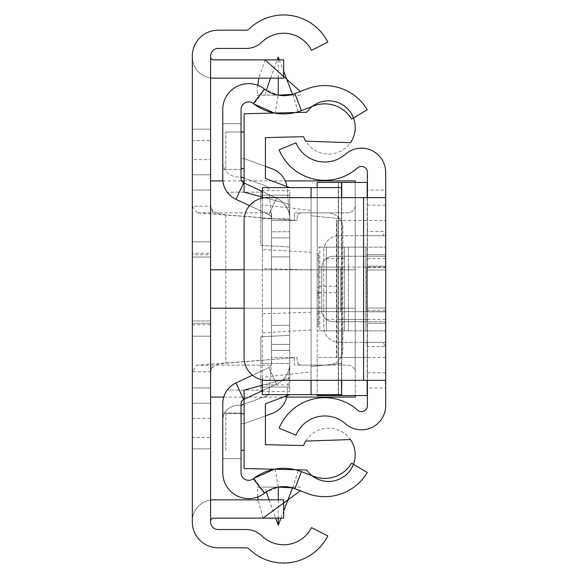 <?xml version="1.0" encoding="UTF-8"?>
<svg xmlns="http://www.w3.org/2000/svg" width="578" height="578" viewBox="0 0 578 578"><rect width="100%" height="100%" fill="white"/><g stroke="black" fill="none" stroke-linecap="round" stroke-linejoin="round"><path stroke-width="0.43" stroke-dasharray="2.89 2.17" d="M210.594 269.803L210.594 397.093L210.594 336.194L192.322 336.194L210.594 336.194L192.322 336.194L210.594 336.194L210.594 180.907L210.594 241.806L192.322 241.806L210.594 241.806L192.322 241.806L192.322 336.194L192.322 241.806L192.322 336.194L192.322 241.806L192.322 336.194L192.322 241.806L192.322 336.194L192.322 241.806L210.594 241.806L210.594 336.194L210.594 241.806L210.594 336.194L210.594 241.806L210.594 336.194L210.594 241.806L210.594 336.194L210.594 241.806L210.594 269.803L355.224 269.803L355.224 180.907M192.322 257.029L210.594 257.029L210.594 320.971L210.594 257.029L210.594 320.971L210.594 257.029L210.594 320.971L210.594 257.029L210.594 320.971L210.594 257.029L192.322 257.029L210.594 257.029L192.322 257.029L192.322 320.971L210.594 320.971L192.322 320.971L192.322 257.029L192.322 320.971L192.322 257.029L192.322 320.971L210.594 320.971L192.322 320.971L192.322 257.029M192.322 253.222L192.322 324.778L192.322 253.222L210.594 253.222L210.594 324.778L210.594 253.222M192.322 324.778L210.594 324.778M192.322 174.816L192.322 521.934A25.88 25.88 0 0 0 218.209 547.814L246.069 547.814A4.566 4.566 0 0 1 249.248 549.1A49.477 49.477 0 0 0 327.82 535.893L311.52 527.649A31.212 31.212 0 0 1 261.957 535.979A22.838 22.838 0 0 0 246.069 529.542L218.209 529.542A7.615 7.615 0 0 1 210.594 521.934L210.594 129.147L210.594 448.853L210.594 129.147L210.594 448.853L210.594 129.147L210.594 448.853L210.594 174.816L210.594 403.184L192.322 403.184L210.594 403.184L210.594 448.853L210.594 129.147L210.594 174.816L210.594 159.593L192.322 159.593L192.322 174.816L210.594 174.816L192.322 174.816M192.322 254.746L192.322 323.254L192.322 254.746L192.322 323.254L192.322 254.746L192.322 323.254L192.322 254.746L192.322 323.254L192.322 254.746L192.322 323.254L192.322 254.746L210.594 254.746L210.594 323.254L210.594 254.746L210.594 323.254L210.594 254.746L210.594 323.254L210.594 254.746L210.594 323.254L210.594 254.746L210.594 323.254L210.594 254.746L192.322 254.746M210.594 159.593L210.594 56.066A7.615 7.615 0 0 1 218.209 48.458L246.069 48.458A22.838 22.838 0 0 0 261.957 42.021A31.212 31.212 0 0 1 311.52 50.351L327.82 42.107A49.477 49.477 0 0 0 249.248 28.9A4.566 4.566 0 0 1 246.069 30.186L218.209 30.186A25.88 25.88 0 0 0 192.322 56.066L192.322 159.593M192.322 140.562L192.322 56.832L192.322 140.562L210.594 140.562L210.594 56.832L210.594 140.562L192.322 140.562M192.322 437.438L192.322 521.168L192.322 437.438L210.594 437.438L210.594 521.168L210.594 437.438L192.322 437.438M192.322 323.254L210.594 323.254L192.322 323.254M192.322 129.147L210.594 129.147L192.322 129.147M192.322 403.184L210.594 403.184L192.322 403.184M192.322 448.853L210.594 448.853L192.322 448.853M196.954 212.82L192.322 206.216L210.594 206.216L212.697 212.82L196.954 212.82L297.171 220.493L297.171 217.444A4.566 4.566 0 0 1 301.738 212.877L327.618 212.877A15.223 15.223 0 0 1 342.841 228.1L342.841 349.9A15.223 15.223 0 0 1 327.618 365.123L301.738 365.123A4.566 4.566 0 0 1 297.171 360.556L297.171 357.507L225.817 363.172L212.697 365.18L196.954 365.18L192.322 371.784L210.594 371.784L212.697 365.18M212.697 212.82L225.817 214.828L297.171 220.493L297.171 217.444A4.566 4.566 0 0 1 301.738 212.877L327.618 212.877A15.223 15.223 0 0 1 342.841 228.1L342.841 349.9A15.223 15.223 0 0 1 327.618 365.123L301.738 365.123A4.566 4.566 0 0 1 297.171 360.556L297.171 357.507L196.954 365.18M192.322 56.832A21.314 21.314 0 0 0 210.594 77.922A21.314 21.314 0 0 1 192.322 56.832M192.322 521.168A21.314 21.314 0 0 1 210.594 500.078A21.314 21.314 0 0 0 192.322 521.168M210.594 56.832A3.042 3.042 0 0 0 213.636 59.874L283.668 59.874L283.668 78.146L213.636 78.146A21.314 21.314 0 0 1 210.594 77.922M210.594 521.168A3.042 3.042 0 0 1 213.636 518.126L283.668 518.126L283.668 499.854L213.636 499.854A21.314 21.314 0 0 0 210.594 500.078M210.594 308.197L355.224 308.197L355.224 269.803L355.224 395.569M244.089 269.803L355.224 269.803L355.224 182.431M355.224 397.093L355.224 308.197L244.089 308.197M210.594 252.051L210.594 372.731L210.594 252.051M355.224 252.051L355.224 372.731L355.224 252.051M218.209 212.877A7.615 7.615 0 0 1 210.594 205.269A7.615 7.615 0 0 0 218.209 212.877L271.494 212.877L218.209 212.877M271.494 220.493L271.494 212.877L271.494 220.493L294.332 220.493L271.494 220.493M210.594 372.731A7.615 7.615 0 0 1 218.209 365.123L271.494 365.123L271.494 357.507L294.332 357.507L294.332 365.123L347.616 365.123A7.615 7.615 0 0 1 355.224 372.731A7.615 7.615 0 0 0 347.616 365.123L294.332 365.123L294.332 357.507L271.494 357.507L271.494 365.123L218.209 365.123A7.615 7.615 0 0 0 210.594 372.731M355.224 205.269A7.615 7.615 0 0 1 347.616 212.877L294.332 212.877L294.332 220.493L294.332 212.877L347.616 212.877A7.615 7.615 0 0 0 355.224 205.269M367.406 254.746L385.678 254.746L385.678 342.284L385.678 235.716L385.678 342.284L385.678 235.716L385.678 342.284L385.678 235.716L385.678 342.284L385.678 235.716L385.678 323.254L385.678 254.746L385.678 323.254L385.678 254.746L385.678 323.254L385.678 254.746L385.678 323.254L385.678 254.746L385.678 323.254L367.406 323.254L367.406 254.746L385.678 254.746L367.406 254.746L385.678 254.746L367.406 254.746L367.406 323.254L385.678 323.254L367.406 323.254L367.406 254.746L367.406 323.254L367.406 254.746L367.406 323.254L385.678 323.254L367.406 323.254L367.406 254.746L367.406 323.254M367.406 235.716L367.406 269.969L367.406 235.716L385.678 235.716L367.406 235.716L367.406 342.284L367.406 235.716L367.406 342.284L367.406 235.716L385.678 235.716L367.406 235.716L367.406 342.284L367.406 235.716L367.406 342.284L367.406 235.716L385.678 235.716M348.375 330.869L365.881 330.869L365.881 247.131L326.303 247.131L344.567 247.131L344.567 330.869L385.678 330.869L365.881 330.869L365.881 247.131L326.303 247.131L326.303 330.869L348.375 330.869L348.375 247.131L348.375 330.869M367.406 342.284L385.678 342.284L367.406 342.284L385.678 342.284L367.406 342.284L367.406 269.969L367.406 342.284L385.678 342.284L385.678 254.746M367.406 205.168L385.678 205.168L385.678 190.046L367.406 190.046L367.406 346.576L385.678 346.576L385.678 372.832L367.406 372.832L367.406 387.954L385.678 387.954L385.678 372.832M385.678 357.457L367.406 357.457L367.406 346.576L366.886 342.284L382.65 342.284L385.678 346.576L385.678 231.424L367.406 231.424L366.886 235.716L382.65 235.716L385.678 231.424L385.678 220.543L367.406 220.543M385.678 205.168L385.678 220.543M385.678 190.046L385.678 172.41A24.233 24.233 0 0 0 345.413 154.232A31.212 31.212 0 0 1 295.965 142.824L279.102 149.847A49.477 49.477 0 0 0 357.5 167.938A5.961 5.961 0 0 1 367.406 172.41L367.406 190.046M367.406 387.954L367.406 405.59A5.961 5.961 0 0 1 357.5 410.062A49.477 49.477 0 0 0 279.102 428.154L295.965 435.176A31.212 31.212 0 0 1 345.413 423.768A24.233 24.233 0 0 0 385.678 405.59L385.678 387.954M385.678 311.687L385.678 266.162L385.678 267.115L367.406 267.115L385.678 267.115L385.678 311.687L367.406 311.838L367.406 266.162L367.406 267.115L366.647 267.115L366.647 311.687L318.688 311.687L336.96 311.687L336.96 267.115L366.647 267.115L340.76 267.115L340.76 311.687L318.688 311.687L318.688 267.115L340.76 267.115L340.76 311.687L367.406 311.687L367.406 267.115L366.647 267.115L366.647 311.687L385.678 311.687M385.678 321.729L385.678 256.271L367.406 256.271L385.678 256.271L385.678 321.729L367.406 321.729L367.406 256.271L365.881 256.271L365.881 321.729L367.406 321.729L367.406 256.271L333.152 256.271L365.881 256.271L365.881 321.729L385.678 321.729M342.017 357.507L367.406 357.507L367.406 220.493L367.406 258.554L367.406 247.131L365.881 247.131L385.678 247.131L385.678 330.869L385.678 247.131L367.406 247.131L367.406 330.869L367.406 319.446L336.96 319.446L336.96 357.507L336.96 220.493L336.468 220.493L336.468 357.507L367.406 357.507L367.406 258.554L367.406 319.446L336.96 319.446L336.96 220.493L367.406 220.493L342.017 220.493L342.017 357.507L341.526 357.507L341.526 187.604L341.526 218.816L311.072 215.775L311.072 187.604L311.072 215.775L341.526 218.816L341.526 197.654M367.406 357.457L367.406 372.832M367.406 380.346L363.598 380.346L363.598 197.654L367.406 197.654L367.406 380.346L385.678 380.346M367.406 311.838L385.678 311.838L367.406 311.838M367.406 266.162L385.678 266.162L367.406 266.162M367.406 197.654L385.678 197.654M363.598 197.654L266.928 197.654A22.838 22.838 0 0 0 244.089 220.493L244.089 357.507A22.838 22.838 0 0 0 266.928 380.346L363.598 380.346M366.886 342.284L363.598 342.284L363.598 235.716L366.886 235.716M382.65 342.284L363.598 342.284L363.598 235.716L382.65 235.716M323.788 250.939A15.223 15.223 0 0 1 339.011 235.716A15.223 15.223 0 0 0 323.788 250.939L323.788 327.061A15.223 15.223 0 0 0 339.011 342.284A15.223 15.223 0 0 1 323.788 327.061L323.788 250.939M339.011 342.284L363.598 342.284L339.011 342.284M363.598 235.716L339.011 235.716L363.598 235.716M336.96 267.115L318.688 267.115L336.96 267.115L336.96 311.687M318.688 267.115L318.688 311.687M365.881 321.729L333.152 321.729A11.416 11.416 0 0 1 321.729 310.314L321.729 267.686A11.416 11.416 0 0 1 333.152 256.271A11.416 11.416 0 0 0 321.729 267.686L321.729 310.314A11.416 11.416 0 0 0 333.152 321.729L365.881 321.729M341.75 380.346L341.75 330.869L344.56 330.869L326.303 330.869L344.567 330.869L344.567 247.131L341.75 247.131L341.75 197.654M326.303 330.869L326.303 247.131M318.688 274.593L318.688 326.216L318.688 274.593M318.688 274.456L317.163 274.456L317.163 326.216L317.163 291.016L318.688 291.016M318.688 255.505L318.688 324.012L317.163 324.012L318.688 324.012L317.163 324.012L318.688 324.012L317.163 324.012L318.688 324.012L318.688 326.303L318.688 292.042L317.163 292.042L318.688 292.042L318.688 324.012L317.163 324.012L318.688 324.012L317.163 324.012L317.163 326.303L317.163 324.012L318.688 324.012L318.688 289L317.163 289L317.163 326.303L317.163 253.222L317.163 289L318.688 289L318.688 255.505L318.688 326.303L318.688 255.505L317.163 255.505L317.163 326.303L317.163 255.505L318.688 255.505L318.688 324.012L318.688 253.222L318.688 287.476L318.688 253.222L318.688 255.505L317.163 255.505M318.688 293.566L318.688 319.446L318.688 293.566L317.163 293.566L317.163 319.446L318.688 319.446L317.163 319.446L317.163 293.566L318.688 293.566M341.75 330.869L341.526 395.569M341.526 182.431L341.75 247.131M319.829 330.869L344.56 330.869L344.56 247.131L319.829 247.131L319.829 330.869L317.163 330.869L317.163 247.131L319.829 247.131M341.526 247.131L341.526 330.869L317.163 330.869L317.163 395.569L338.477 395.569L338.477 182.431L338.477 395.569L367.406 395.569L367.406 182.431L317.163 182.431L317.163 247.131L341.526 247.131M317.163 187.604L317.163 357.507L341.526 357.507L341.526 394.658L341.526 363.446L311.072 366.495L311.072 394.658L311.072 366.495L341.526 363.446L341.526 380.346M317.163 274.456L317.163 291.016M336.468 357.507L317.163 357.507L317.163 394.658M317.163 287.476L318.688 287.476L317.163 287.476M342.017 220.493L336.468 220.493M367.406 395.569L367.406 182.431M367.406 258.554L385.678 258.554M278.256 518.126L278.256 499.854M266.386 491.835L264.883 487.088L278.256 487.088L264.883 492.904A31.212 31.212 0 0 1 292.815 487.984L292.815 487.088L289.087 487.088M269.045 499.854L275.605 518.126M280.951 518.126L283.668 511.075M257.766 496.95L257.268 487.088L300.43 487.088L300.35 490.801M262.983 518.126L258.113 499.854M264.883 487.088L257.268 487.196M300.43 487.088L292.815 487.088M278.256 59.874L278.256 78.146M289.087 95.175L292.815 95.175L292.815 94.279L298.169 111.749A49.477 49.477 0 0 1 253.886 103.946L264.883 89.359L278.256 95.175L264.883 95.175L266.386 90.428M270.526 78.146L277.209 59.874M279.311 59.874L283.668 71.188M257.766 85.313L257.268 95.175L300.43 95.175L300.35 91.461M265.121 59.874L258.807 78.146M264.883 95.175L257.268 95.067M300.43 95.175L292.815 95.175M262.354 191.491L243.678 182.778A4.566 4.566 0 0 1 241.04 178.638A4.566 4.566 0 0 0 243.678 182.778A4.566 4.566 0 0 1 241.04 178.638L241.04 176.947L237.999 176.947A15.223 15.223 0 0 1 222.776 161.724A15.223 15.223 0 0 0 237.999 176.947L241.04 176.947L241.04 158.683L241.04 178.638L241.04 109.531A7.615 7.615 0 0 1 253.323 103.52A49.477 49.477 0 0 0 301.434 110.622L313.572 105.955A31.212 31.212 0 0 1 351.583 119.097L367.276 109.741A49.477 49.477 0 0 0 307.012 88.904L294.874 93.571A31.212 31.212 0 0 1 264.529 89.091A25.88 25.88 0 0 0 222.776 109.531L222.776 178.638A22.838 22.838 0 0 0 235.961 199.338L268.857 214.676A4.566 4.566 0 0 1 271.494 218.816L271.494 363.446A4.566 4.566 0 0 1 268.857 367.586L235.961 382.925A22.838 22.838 0 0 0 222.776 403.625L222.776 472.732A25.88 25.88 0 0 0 264.529 493.171A31.212 31.212 0 0 1 294.874 488.692L307.012 493.359A49.477 49.477 0 0 0 367.276 472.522L351.583 463.166A31.212 31.212 0 0 1 313.572 476.308L301.434 471.641L294.874 488.692M243.678 182.778L235.961 199.338L268.857 214.676L235.961 199.338A22.838 22.838 0 0 1 222.776 178.638A22.838 22.838 0 0 0 235.961 199.338A22.838 22.838 0 0 1 227.219 192.171A22.838 22.838 0 0 0 235.961 199.338L268.857 214.676A4.566 4.566 0 0 1 271.494 218.816L271.422 364.241A4.566 4.566 0 0 1 268.857 367.586L235.961 382.925A22.838 22.838 0 0 0 227.219 390.092A22.838 22.838 0 0 1 235.961 382.925A22.838 22.838 0 0 0 222.776 403.625A22.838 22.838 0 0 1 235.961 382.925L252.499 375.216M289.759 190.653L260.837 190.653L260.837 195.22L289.759 195.22L289.759 387.043L260.837 387.043L260.837 385.627L244.089 390.092L244.089 468.498L306.716 470.015A26.646 26.646 0 0 0 347.905 473.136A26.646 26.646 0 0 0 342.653 432.171A26.646 26.646 0 0 0 303.587 445.573L265.403 444.648L265.403 403.791L289.759 394.658L311.072 394.658L311.072 187.604L289.759 187.604L265.403 178.472L265.403 137.615L303.587 136.69A26.646 26.646 0 0 0 342.653 150.092A26.646 26.646 0 0 0 347.905 109.126A26.646 26.646 0 0 0 306.716 112.248L244.089 113.765L244.089 192.171L260.837 196.636L260.837 195.22L289.759 195.22L289.759 190.653L289.759 256.878L289.759 218.816A22.838 22.838 0 0 0 276.573 198.117A22.838 22.838 0 0 1 289.759 218.816A22.838 22.838 0 0 0 289.737 217.711A22.838 22.838 0 0 1 289.759 218.816A22.838 22.838 0 0 0 276.573 198.117A22.838 22.838 0 0 1 289.578 215.941A22.838 22.838 0 0 0 276.573 198.117L263.828 192.171L276.573 198.117A22.838 22.838 0 0 1 289.759 218.816L289.759 363.446A22.838 22.838 0 0 1 289.737 364.552A22.838 22.838 0 0 0 289.759 363.446A22.838 22.838 0 0 1 276.573 384.146L243.678 399.485L276.573 384.146L263.828 390.092L276.573 384.146L269.391 387.498L271.494 363.446L271.494 325.385L271.494 363.446A4.566 4.566 0 0 1 268.857 367.586A4.566 4.566 0 0 0 271.494 363.446A4.566 4.566 0 0 1 268.857 367.586A4.566 4.566 0 0 0 271.422 364.241L269.391 387.498L243.678 399.485A4.566 4.566 0 0 0 241.04 403.625L241.04 423.58L241.04 405.315L237.999 405.315A15.223 15.223 0 0 0 222.776 420.538A15.223 15.223 0 0 1 237.999 405.315L241.04 405.315L241.04 403.625L241.04 472.732A7.615 7.615 0 0 0 253.323 478.743A49.477 49.477 0 0 1 301.434 471.641M249.544 205.674L268.857 214.676A4.566 4.566 0 0 1 271.422 218.022L271.494 218.816A4.566 4.566 0 0 0 268.857 214.676A4.566 4.566 0 0 1 271.422 218.022L271.494 256.878L271.494 218.816A4.566 4.566 0 0 0 268.857 214.676L235.961 199.338M241.04 412.923L241.04 458.6L241.04 412.923L222.776 412.923L222.776 458.6L222.776 412.923L241.04 412.923M311.072 210.349L311.072 371.914L311.072 210.349L289.759 207.964L289.759 204.352L289.759 363.446A22.838 22.838 0 0 1 276.573 384.146A22.838 22.838 0 0 0 289.578 366.322A22.838 22.838 0 0 1 276.573 384.146L262.354 390.771M241.04 169.34L241.04 123.663L241.04 169.34L222.776 169.34L222.776 123.663L222.776 169.34L241.04 169.34M289.759 363.446A22.838 22.838 0 0 1 276.573 384.146A22.838 22.838 0 0 0 289.759 363.446L289.759 325.385L289.759 391.609L289.759 387.043L260.837 387.043L260.837 391.609L260.837 363.446L289.759 363.446L260.837 363.446L260.837 336.808L289.759 335.283L289.759 363.446M243.678 399.485A4.566 4.566 0 0 0 241.04 403.625A4.566 4.566 0 0 1 243.678 399.485L235.961 382.925M271.494 231.756L271.494 350.506L271.494 231.756L271.494 350.506L271.494 231.756L271.494 350.506L271.494 231.756L271.494 350.506L271.494 231.756L289.759 231.756L289.759 350.506L289.759 231.756L289.759 350.506L289.759 231.756L289.759 350.506L289.759 231.756L289.759 350.506L289.759 231.756L271.494 231.756M241.04 123.663L222.776 123.663L241.04 123.663M289.759 256.878L271.494 256.878L289.759 256.878M289.759 237.847L271.494 237.847L289.759 237.847M263.828 192.171L227.219 192.171L263.828 192.171M263.828 390.092L227.219 390.092L263.828 390.092M289.759 344.416L271.494 344.416L289.759 344.416M289.759 325.385L271.494 325.385L289.759 325.385M241.04 458.6L222.776 458.6L241.04 458.6M271.494 350.506L289.759 350.506L271.494 350.506M292.815 487.984L298.169 470.514A49.477 49.477 0 0 0 253.886 478.317L264.883 492.904M295.344 469.741L274.34 469.228M275.092 469.09L278.256 487.088M274.34 113.035L275.092 113.172L278.256 95.175M292.815 94.279A31.212 31.212 0 0 1 264.883 89.359M275.092 113.172L295.344 112.522M269.391 194.764L271.494 218.816L269.391 194.764M244.089 404.203L265.974 396.241A4.566 4.566 0 0 0 268.965 392.346L269.391 387.498L268.965 392.346A4.566 4.566 0 0 1 265.974 396.241L241.04 405.315M286.934 395.713A22.838 22.838 0 0 0 287.165 393.936L289.578 366.322L287.165 393.936A22.838 22.838 0 0 1 272.224 413.407L244.263 423.58L241.04 423.58L244.263 423.58L265.403 415.893M265.403 166.37L244.263 158.683L241.04 158.683L244.263 158.683L272.224 168.855A22.838 22.838 0 0 1 287.165 188.327L289.578 215.941L287.165 188.327A22.838 22.838 0 0 0 286.934 186.549M244.089 178.06L265.974 186.022A4.566 4.566 0 0 1 268.965 189.916A4.566 4.566 0 0 0 265.974 186.022L241.04 176.947M311.072 197.654L311.072 380.346M311.072 187.604L341.526 187.604M311.072 394.658L341.526 394.658M262.354 198.117L262.354 379.883M311.072 312.243L262.354 313.76L262.354 268.503L311.072 270.02M311.072 329.966L262.354 332.834L262.354 377.297L311.072 371.914M262.354 187.604L262.354 204.966L289.759 207.964L289.759 377.911L260.837 385.627L260.837 336.808L289.759 335.283L289.759 377.911L262.354 385.215L262.354 394.658M262.354 204.966L262.354 249.429L311.072 252.297M244.089 132.037L244.089 168.574L244.089 132.037L225.817 132.037L241.04 132.037M244.089 413.689L244.089 450.226L244.089 413.689L225.817 413.689L241.04 413.689M262.354 249.429L262.354 268.503M262.354 313.76L262.354 332.834M262.354 377.297L262.354 385.215M262.354 197.047L289.759 204.352L260.837 196.636L260.837 245.455L289.759 246.979L260.837 245.455L260.837 197.329L289.759 197.329M244.089 168.574L241.04 168.574M225.817 168.574L225.817 132.037L225.817 168.574M244.089 450.226L241.04 450.226M225.817 450.226L225.817 413.689L225.817 450.226M289.759 391.609L260.837 391.609M289.759 218.816L260.837 218.816L289.759 218.816M260.837 190.653L260.837 197.329M192.322 418.407L210.594 418.407M192.322 190.039L210.594 190.039L192.322 190.039M192.322 387.961L210.594 387.961L192.322 387.961M225.817 214.828L225.817 363.172L225.817 214.828M367.406 269.969L385.678 269.969L367.406 269.969M367.406 308.031L385.678 308.031L367.406 308.031M367.406 319.446L385.678 319.446M367.406 267.686L385.678 267.686M367.406 310.314L385.678 310.314M318.688 286.146L336.96 286.146M318.688 292.656L336.96 292.656M326.303 319.446L344.567 319.446M326.303 258.554L344.567 258.554M317.163 295.459L318.688 295.459M318.688 314.23L317.163 314.23M367.175 197.654L367.175 380.346M338.253 395.569L338.253 182.431M317.163 274.42L318.688 274.42M317.163 292.901L318.688 292.901M318.688 312.9L317.163 312.9M317.163 297.345L318.688 297.345M317.163 276.819L318.688 276.819L317.163 276.819M276.573 384.146L268.857 367.586L276.573 384.146M276.573 198.117L268.857 214.676L276.573 198.117M253.323 478.743L264.529 493.171M253.323 103.52L264.529 89.091M301.434 110.622L294.874 93.571M260.837 384.934L289.759 384.934M222.884 180.907L241.647 180.907M244.089 180.907L285.221 180.907M223.729 397.093L286.666 397.093M318.688 257.709L317.163 257.709M318.688 276.725L317.163 276.725M318.688 253.135L317.163 253.135M318.688 326.216L317.163 326.216M318.688 311.282L317.163 311.282M318.688 321.65L317.163 321.65M318.688 326.303L317.163 326.303L318.688 326.303M318.688 260.071L317.163 260.071M318.688 253.222L317.163 253.222L318.688 253.222"/><path stroke-width="0.87" d="M192.322 56.066L192.322 521.934A25.88 25.88 0 0 0 218.209 547.814L246.069 547.814A4.566 4.566 0 0 1 249.248 549.1A49.477 49.477 0 0 0 327.82 535.893L311.52 527.649A31.212 31.212 0 0 1 261.957 535.979A22.838 22.838 0 0 0 246.069 529.542L218.209 529.542A7.615 7.615 0 0 1 210.594 521.934L210.594 56.066A7.615 7.615 0 0 1 218.209 48.458L246.069 48.458A22.838 22.838 0 0 0 261.957 42.021A31.212 31.212 0 0 1 311.52 50.351L327.82 42.107A49.477 49.477 0 0 0 249.248 28.9A4.566 4.566 0 0 1 246.069 30.186L218.209 30.186A25.88 25.88 0 0 0 192.322 56.066M210.594 56.832A3.042 3.042 0 0 0 213.636 59.874L283.668 59.874L283.668 78.146L213.636 78.146A21.314 21.314 0 0 1 210.594 77.922M210.594 521.168A3.042 3.042 0 0 1 213.636 518.126L283.668 518.126L283.668 499.854L213.636 499.854A21.314 21.314 0 0 0 210.594 500.078M210.594 269.803L244.089 269.803M285.221 180.907L355.224 180.907L355.224 182.431M355.224 395.569L355.224 397.093L286.666 397.093M244.089 308.197L210.594 308.197M385.678 323.254L385.678 342.284M385.678 235.716L385.678 254.746L385.678 235.716M385.678 197.654L385.678 380.346L266.928 380.346A22.838 22.838 0 0 1 244.089 357.507L244.089 220.493A22.838 22.838 0 0 1 266.928 197.654L385.678 197.654L385.678 172.41A24.233 24.233 0 0 0 345.413 154.232A31.212 31.212 0 0 1 295.965 142.824L279.102 149.847A49.477 49.477 0 0 0 357.5 167.938A5.961 5.961 0 0 1 367.406 172.41L367.406 197.654M367.406 380.346L367.406 405.59A5.961 5.961 0 0 1 357.5 410.062A49.477 49.477 0 0 0 279.102 428.154L295.965 435.176A31.212 31.212 0 0 1 345.413 423.768A24.233 24.233 0 0 0 385.678 405.59L385.678 380.346M311.072 380.346L311.072 394.658L341.526 394.658L341.526 395.569L341.75 380.346M367.406 182.431L317.163 182.431L317.163 187.604M367.406 395.569L341.75 395.569M262.354 197.047L244.089 192.171L244.089 113.765L306.716 112.248A26.646 26.646 0 0 1 343.809 105.608A26.646 26.646 0 0 1 350.449 142.694L305.733 141.169A26.646 26.646 0 0 1 303.587 136.69L265.403 137.615L265.403 178.472L289.759 187.604L341.526 187.604L341.526 182.431M317.163 394.658L317.163 395.569L341.526 395.569M275.605 518.126L278.256 525.149L278.256 518.126M278.256 499.854L278.256 487.088L289.087 487.088M266.386 491.835L269.045 499.854M278.256 525.149L280.951 518.126M283.668 511.075L292.519 487.89L278.256 487.088M300.35 490.801L262.983 518.126M258.113 499.854L257.766 496.95M277.209 59.874L278.256 57.114L278.256 59.874M278.256 78.146L278.256 95.175L289.087 95.175M266.386 90.428L270.526 78.146M278.256 57.114L279.311 59.874M283.668 71.188L292.519 94.373L278.256 95.175M300.35 91.461L265.121 59.874M258.807 78.146L257.766 85.313M262.354 390.771L243.678 399.485A4.566 4.566 0 0 0 241.04 403.625L241.04 472.732A7.615 7.615 0 0 0 253.323 478.743L264.529 493.171A25.88 25.88 0 0 1 222.776 472.732L222.776 403.625A22.838 22.838 0 0 1 235.961 382.925L252.499 375.216M243.678 182.778L235.961 199.338A22.838 22.838 0 0 1 222.776 178.638L222.776 109.531A25.88 25.88 0 0 1 264.529 89.091A31.212 31.212 0 0 0 294.874 93.571L307.012 88.904A49.477 49.477 0 0 1 367.276 109.741L351.583 119.097A31.212 31.212 0 0 0 313.572 105.955L301.434 110.622A49.477 49.477 0 0 1 253.323 103.52A7.615 7.615 0 0 0 241.04 109.531L241.04 178.638A4.566 4.566 0 0 0 243.678 182.778L262.354 191.491M235.961 199.338L249.544 205.674M253.323 478.743A49.477 49.477 0 0 1 301.434 471.641L313.572 476.308A31.212 31.212 0 0 0 351.583 463.166L367.276 472.522A49.477 49.477 0 0 1 307.012 493.359L294.874 488.692A31.212 31.212 0 0 0 264.529 493.171M274.34 469.228L253.886 478.317M298.169 470.514L295.344 469.741M253.886 103.946L274.34 113.035M295.344 112.522L298.169 111.749M286.934 395.713A22.838 22.838 0 0 1 272.224 413.407L265.403 415.893M244.089 404.203L241.04 405.315M265.403 166.37L272.224 168.855A22.838 22.838 0 0 1 286.934 186.549M241.04 176.947L244.089 178.06M311.072 187.604L311.072 197.654M311.072 394.658L289.759 394.658L265.403 403.791L265.403 444.648L303.587 445.573A26.646 26.646 0 0 1 305.733 441.093L350.449 439.569A26.646 26.646 0 0 1 343.809 476.655A26.646 26.646 0 0 1 306.716 470.015L244.089 468.498L244.089 390.092L262.354 385.215M341.526 394.658L341.526 380.346M289.759 187.604L262.354 187.604L262.354 198.117M262.354 379.883L262.354 394.658L289.759 394.658M341.526 197.654L341.526 187.604M350.449 439.569L305.733 441.093M305.733 141.169L350.449 142.694M241.04 168.574L244.089 168.574M241.04 132.037L244.089 132.037M241.04 450.226L244.089 450.226M241.04 413.689L244.089 413.689M363.598 197.654L363.598 380.346M341.75 197.654L341.75 182.431M367.175 182.431L367.175 197.654M367.175 380.346L367.175 395.569M243.678 399.485L235.961 382.925M301.434 471.641L294.874 488.692M253.323 103.52L264.529 89.091M301.434 110.622L294.874 93.571M210.594 180.907L222.884 180.907M241.647 180.907L244.089 180.907M210.594 397.093L223.729 397.093"/></g></svg>
